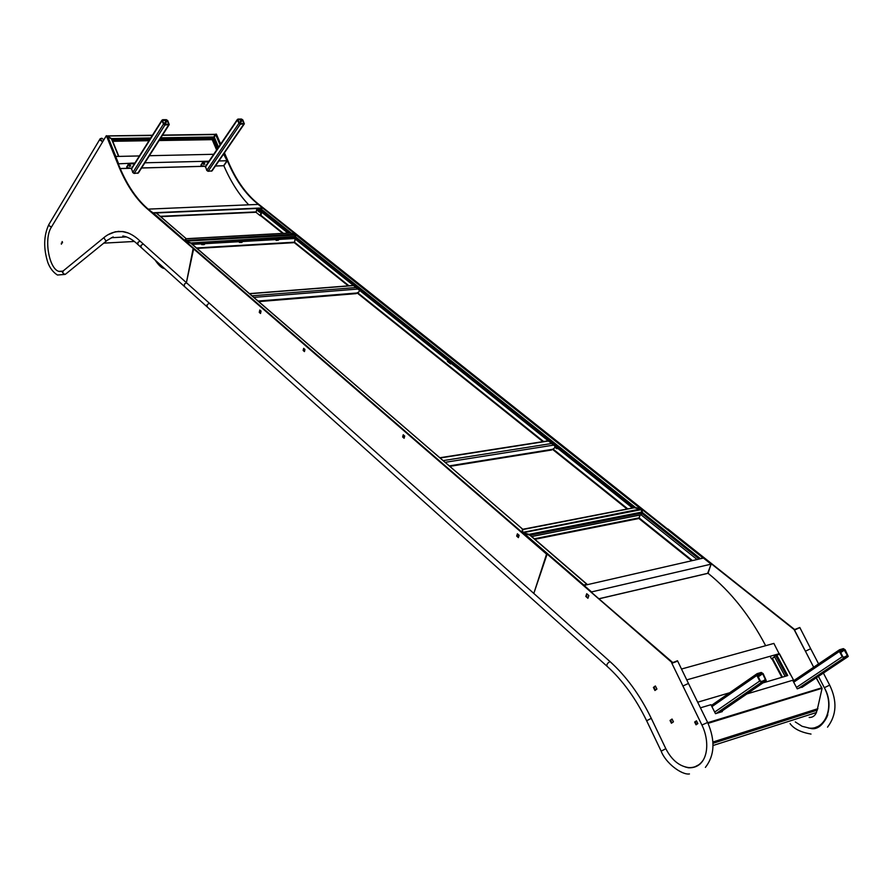 <?xml version="1.0" encoding="UTF-8"?>
<svg xmlns="http://www.w3.org/2000/svg" width="893" height="893" viewBox="0 0 893 893"><rect width="100%" height="100%" fill="white"/><g stroke="black" fill="none" stroke-linecap="round" stroke-linejoin="round"><path stroke-width="1.34" d="M697.087 559.498L641.185 514.926L642.257 512.359L700.291 558.538L703.282 557.958L642.279 509.68M642.257 512.359L642.279 509.523M703.025 557.924L642.123 509.557L642.045 512.549M587.081 584.346L583.185 585.116M522.851 532.976L529.884 535.197M762.968 682.899L787.18 675.744M785.081 676.369L774.298 656.21L779.444 654.178M529.292 534.394L523.421 532.842L583.642 584.859M641.554 509.602L641.531 512.035M654.736 686.706L654.067 687.387M710.895 564.711L708.071 573.306C730.664 591.467 749.863 615.601 765.647 645.695M710.973 564.778L707.825 572.893M692.41 560.558L639.131 517.929L640.136 515.027M639.131 517.929L639.957 515.071M809.181 717.47C812.541 717.559 814.952 715.907 816.414 712.514L817.218 709.187M641.967 509.512L522.639 532.786M529.862 534.974L529.326 534.282L641.52 512.147L640.973 514.87L531.692 536.559M729.882 692.689L697.679 702.211M790.673 674.717L793.866 680.656M839.587 649.713L839.353 651.466L842.255 656.735L844.086 657.873L848.261 656.4L845.18 649.769L843.349 648.631L839.587 649.713M842.746 656.589L843.706 657.192L847.691 655.897L843.729 649.3L839.744 650.595L842.746 656.589M757.141 673.635L756.817 675.476L759.742 681.013L761.662 682.196L766.239 680.555L763.158 673.635L761.238 672.451L757.141 673.635M760.267 680.857L761.294 681.482L765.636 680.042L762.633 673.791L761.606 673.166L757.253 674.583L760.267 680.857M712.938 742.306L817.396 709.12L822.085 688.28L816.157 677.899M803.276 686.505L797.226 688.838L792.671 680.276L746.883 693.95M722.024 711.018L722.325 711.598L715.505 713.674L710.928 704.7L700.436 707.825M695.747 721.533L695.468 722.314M821.515 687.889L707.736 722.683M681.493 669.024L773.874 643.418L779.109 653.721M686.739 679.886L779.366 653.654L686.739 679.886M774.678 656.924L771.485 658.867L770.101 656.277M774.566 656.712L771.485 658.867M778.919 653.966L778.205 654.167M583.642 585.518L703.438 558.069L711.107 564.153L591.155 592.014M711.107 564.153L707.647 573.339L598.946 598.745M583.676 585.105L591.266 591.668M287.914 233.095L259.104 210.123L259.997 208.158L262.922 208.337M290.415 233.017L295.371 234.178L295.918 235.026L295.404 234.133L290.471 232.961M186.235 238.755L155.996 212.78L152.792 213.114M185.911 238.643L184.572 240.585M186.179 238.621L184.728 240.708M118.836 156.398L115.264 156.398M107.082 136.183L111.882 139.23L118.657 156.208M118.568 156.409L115.32 156.532M217.367 148.908L213.014 138.783L215.771 134.709M220.08 144.923L215.637 134.631L214.13 137.366M248.712 204.81C238.956 194.574 230.684 181.558 223.886 165.785L223.763 165.495M223.797 165.797L227.146 161.086L223.808 165.607M152.77 213.092L262.553 207.924L295.393 234.178M185.03 240.976L186.391 238.732M295.371 234.178L185.018 240.485M153.228 212.902L184.873 240.53M111.658 138.683L107.64 136.205L115.755 156.253M162.47 135.211L215.459 134.33L213.84 136.886M216.921 149.566L212.177 139.665L212.724 138.716M204.776 243.677L201.561 244.369L203.984 244.47L204.966 243.666M242.405 241.512L239.291 242.204L241.635 242.293L242.595 241.501L241.623 242.371L239.402 242.405M278.94 239.413L275.926 240.105L278.192 240.184L279.129 239.402L278.169 240.262L276.037 240.295M259.115 209.286L258.803 210.748L259.763 211.518M258.937 209.141L258.59 210.759L259.729 211.663M212.501 139.275L212.869 138.716M214.164 136.796L215.57 134.731M152.301 135.479L107.004 135.993M218.517 147.211L214.331 137.209M160.807 137.812L213.773 136.986L213.527 137.801L212.914 138.716L159.68 139.576M111.926 139.341L111.725 138.571L150.727 137.968M112.339 140.346L149.611 139.743M186.514 238.811L290.85 232.995M290.962 232.85L259.997 208.158M126.795 167.248L128.101 164.502L130.791 163.151L134.899 163.051L118.278 163.832M223.596 154.065L227.045 160.751L223.596 165.741L215.436 165.953M201.997 166.321L141.596 167.951M127.855 168.319L120.209 168.52M227.045 160.751L218.874 160.952M201.025 165.328L202.41 162.604L205.044 161.298L209.007 161.198L144.878 162.805M117.954 163.028L115.677 156.476L118.512 163.464M213.706 154.288L149.388 155.717M139.386 155.94L115.677 156.476M117.563 162.068L115.454 156.844M204.888 164.111L203.392 164.412L204.888 164.111M141.552 168.007L205.546 166.288L201.226 165.808L202.41 162.604M205.044 161.298L205.312 161.934L208.571 161.845M203.593 163.999L204.486 163.62M205.312 161.934L202.678 163.24M205.479 166.399L206.763 170.429L208.08 171.3L212.099 170.831L244.202 124.049M238.007 119.07L237.449 119.986L238.911 123.323L240.262 124.239L244.347 123.826L242.84 119.941L241.49 119.037L238.007 119.07M239.357 123.323L243.878 123.569L242.394 119.941L237.873 119.695L239.357 123.323M130.769 166.042L129.206 166.344L130.769 166.042M131.628 168.241L126.996 167.739L128.101 164.502M130.791 163.151L131.059 163.81L134.475 163.72M129.396 165.931L130.367 165.551M131.059 163.81L128.369 165.149M131.517 168.42L132.778 172.55L134.151 173.443L138.426 172.918L169.101 124.808M162.66 119.707L162.035 120.655L163.475 124.094L164.892 125.031L169.246 124.573L167.761 120.611L166.355 119.673L162.66 119.707M163.955 124.094L168.755 124.328L167.281 120.611L162.493 120.365L163.955 124.094M148.651 209.107L258.133 204.408L262.553 207.924L152.926 212.791L148.584 209.475M261.649 212.154L260.89 215.682L260.231 215.704L256.101 212.389L256.927 208.471M259.707 211.753L258.468 210.759L258.836 209.062M261.091 211.708L260.231 215.704M259.919 210.77L259.606 212.233L257.809 210.793L258.278 208.616L259.249 209.397M258.468 210.759L257.809 210.793M61.36 244.202L61.327 243.063L61.405 244.202M62.41 241.88L62.465 242.74M190.321 242.695L185.61 241.289M295.773 235.038L185.431 241.155L295.918 235.026L294.779 236.466M295.918 235.026L294.969 236.612M522.36 529.236L522.104 532.328M185.387 241.277L190.711 243.13M634.421 507.737L641.308 509.479M522.494 532.663L522.807 529.616M641.442 509.456L640.861 508.932L522.282 532.485L522.907 529.248M632.445 507.961L294.612 238.554L296.074 235.071L640.861 508.932L635.202 507.414M635.213 507.313L634.532 507.559M450.652 363.786L447.661 361.397L447.839 360.75M556.919 448.576L554.832 446.913M447.672 360.616L447.438 361.419L450.608 363.953L450.842 363.138M554.776 447.08L556.864 448.755L557.132 447.906M348.973 285.805L294.523 242.237L295.237 239.056M204.977 243.666L203.972 244.548L201.673 244.57M275.926 239.592L276.506 240.485L279.297 239.391M201.55 243.867L201.729 244.637L204.106 244.671L205.133 243.655M239.291 241.69L239.469 242.461L241.757 242.494L242.762 241.501M294.523 242.237L295.092 238.933M185.577 241.277L522.025 532.261M185.431 241.155L295.851 234.959M635.247 507.313L295.371 236.701M523.175 529.471L635.258 507.57M522.74 529.56L522.472 530.409M522.651 529.192L190.187 242.673M190.711 242.963L294.746 236.522L294.489 238.52L192.363 244.392M62.387 242.952L62.119 241.556L62.387 242.952M672.451 662.282L146.675 208.315C135.077 198.079 125.433 183.266 117.753 163.888L106.345 135.68L51.347 227.213C43.389 239.123 49.483 270.992 59.864 271.528L62.968 271.048M108.131 234.692L115.309 231.767L122.866 231.544C128.659 232.437 134.341 235.573 139.911 240.965L186.403 282.679L193.714 248.477L147.222 208.292C135.613 198.056 125.969 183.255 118.289 163.877L117.753 163.888M61.226 271.55L62.465 271.383M118.289 163.877L106.345 135.68M62.365 241.78L62.443 242.84M118.881 231.32L113.712 232.314M63.414 270.746L62.555 272.666L64.809 274.475L65.959 273.85L106.513 240.909M186.548 282.802L184.494 283.963L184.259 286.285L207.243 306.98L207.076 304.747L209.364 303.218M100.072 138.839L102.684 141.775L99.994 140.089L100.072 138.839M707.591 722.392L688.458 683.446L682.821 686.058M122.843 235.986C127.766 236.779 132.8 239.648 137.935 244.57L184.471 286.519M701.954 725.116L671.871 663.298L677.039 661.345M102.784 141.619L100.083 139.933L100.128 138.739L101.824 138.236L103.856 139.833M672.016 662.595L547.163 553.984L533.813 593.432L609.897 661.49C626.16 676.135 639.935 695.033 651.198 718.184L665.743 748.535C671.536 759.843 679.104 766.183 688.425 767.556C694.721 767.991 699.721 765.379 703.45 759.742M694.977 766.774L699.945 764.174M696.54 720.986L695.245 721.868L696.562 724.469M672.128 719.222L670.621 720.271L671.938 722.872M655.473 686.159L653.989 687.253L655.44 690.133M587.148 594.091L586.4 596.29L588.107 597.774M697.857 723.587L696.462 720.818L694.642 722.046L696.038 724.826L697.857 723.587M672.038 719.032L670.018 720.461L671.424 723.241L673.445 721.823L672.038 719.032M654.937 690.501L656.924 689.05L655.373 685.969L653.397 687.42L654.937 690.501M587.929 598.288L588.855 595.575L586.723 593.722L585.797 596.435L587.929 598.288M586.4 596.29L585.797 596.435M653.989 687.253L653.397 687.42M670.621 720.271L670.018 720.461M695.245 721.868L694.642 722.046M533.813 593.432L546.561 554.106L193.156 248.511L186.403 282.679L533.813 593.432M260.265 310.396L259.841 312.349L260.633 313.041M304.1 348.739L303.709 350.413L304.546 351.139M403.681 435.148L403.212 436.889L404.25 437.782M517.828 534.181L517.259 536.001L518.543 537.106M261.057 311.088L259.807 310.005L259.271 312.394L260.533 313.488L261.057 311.088M304.446 351.596L304.948 349.476L303.642 348.337L303.14 350.469L304.446 351.596M404.116 438.262L404.719 436.041L403.234 434.746L402.631 436.967L404.116 438.262M518.386 537.608L519.112 535.298L517.393 533.802L516.667 536.113L518.386 537.608M517.259 536.001L516.667 536.113M403.212 436.889L402.631 436.967M303.709 350.413L303.14 350.469M259.841 312.349L259.271 312.394M671.759 663.075L677.486 660.72M671.703 662.963L677.541 660.82L688.414 683.346M794.524 629.431L667.83 528.902L667.194 529.303L257.351 203.604C245.296 193.848 235.35 179.683 227.525 161.131L224.143 153.272M794.379 629.777L257.843 203.582C245.787 193.826 235.841 179.672 228.016 161.108L227.525 161.131M804.47 649.512L794.178 629.721M795.283 721.935L802.137 726.31L809.337 728.119C824.942 729.804 834.129 708.171 825.288 689.675M815.934 727.248C821.538 725.406 825.489 721.231 827.8 714.746M818.624 663.945L810.677 648.72L805.352 651.243M794.536 630.09L799.849 627.589L794.536 630.09M220.66 144.052L216.374 134.106L215.068 135.312M212.78 138.716L212.177 139.621L216.619 150.002M220.359 144.499L215.883 134.106M228.016 161.108L224.444 152.826M813.702 667.272L794.335 629.677L799.793 627.489M449.804 466.358L551.584 449.994L554.475 448.029L555.044 446.243M355.994 293.496L358.975 291.866L359.388 290.214M586.69 584.167L529.259 534.661M641.743 513.308L699.174 559.029M779.366 654.022L790.461 674.706M776.631 654.792L787.738 675.521M775.593 655.306L786.621 675.912M782.48 677.14L772.49 658.454M638.975 517.884L534.293 538.792M534.885 539.305L638.908 518.498L691.662 560.726M708.071 573.306L599.013 598.801M816.414 712.514L713.016 745.521M771.92 658.733L781.855 677.318M817.363 710.102L712.982 743.311M530.196 535.264L641.542 513.241M839.353 651.466L793.71 682.219M839.253 649.948L793.107 681.091M842.255 656.735L796.456 687.398M844.086 657.873L798.152 688.559M847.848 656.768L801.903 687.42M843.729 649.3L840.079 651.756M844.689 649.903L840.581 652.671M847.591 655.161L845.213 656.746M756.817 675.476L711.922 706.642M756.739 673.914L711.33 705.492M759.742 681.013L714.69 712.067M761.662 682.196L716.208 713.462M765.759 680.991L720.271 712.223M761.606 673.166L757.655 675.912M762.633 673.791L758.168 676.883M765.547 679.294L763.191 680.924M712.915 742.005L817.921 708.674M708.049 723.352L821.56 688.436M259.405 208.716L289.89 232.984M118.49 156.186L111.491 138.917M213.639 137.868L217.992 147.992M162.392 135.334L215.537 134.553M107.573 136.004L152.379 135.356M212.389 139.208L159.367 140.078M149.298 140.234L112.54 140.837M283.405 233.341L260.957 215.38M223.384 165.741L215.392 166.02M112.73 141.306L148.997 140.714M159.066 140.547L212.177 139.665M120.231 168.587L131.606 168.275M160.662 216.653L256.124 212.255M260.611 215.693L282.713 233.386M111.96 139.408L150.203 138.806M160.282 138.638L213.527 137.801M201.137 164.491L201.405 165.127M237.449 119.986L205.368 167.158M238.911 123.323L206.763 170.429M240.262 124.239L208.08 171.3M243.744 124.194L211.496 171.199M241.679 119.472L239.235 123.044M242.394 119.941L239.793 123.736M126.884 166.444L127.152 167.091M162.035 120.655L131.405 169.179M163.475 124.094L132.778 172.55M164.892 125.031L134.151 173.443M168.587 124.987L137.779 173.342M166.533 120.12L163.988 124.149M167.281 120.611L164.758 124.585M160.561 216.552L256.146 212.154M160.271 216.318L256.202 211.909M156.32 212.902L259.651 208.303M627.79 508.865L553.236 449.224M543.625 441.533L357.87 292.915L258.077 301.053M294.355 242.193L196.505 247.964M197.018 248.41L294.288 242.65L348.27 285.86M357.468 293.228L542.888 441.644M552.789 449.57L627.053 509.01M294.88 237.371L634.175 507.626M191.046 243.253L294.757 237.337M137.935 244.57L137.846 242.449L140.034 241.088M141.161 247.595L140.96 245.43L143.159 244.001M113.177 236.902L105.966 241.032L103.834 237.694L104.459 237.181M49.059 224.199L48.858 225.538L51.414 227.101M665.821 748.68L661.177 751.169M685.199 766.964L688.481 767.79C707.993 768.605 710.828 742.954 701.909 725.027L707.636 722.482C715.427 740.498 714.679 755.467 705.392 767.4M610.075 661.657L609.908 661.702C607.452 663.008 606.503 664.537 607.073 666.29C622.6 680.299 635.794 698.46 646.644 720.763L646.677 720.852M651.265 718.34L646.644 720.763L661.144 751.091C665.62 763.124 681.794 775.202 689.452 773.941M824.317 687.688L829.686 685.143C837.355 701.105 836.641 715.103 827.532 727.148M449.257 465.889L553.269 449.19M445.138 462.328L553.627 445.105M443.151 460.621L551.606 443.508M440.082 457.975L548.492 441.008M253.824 297.38L357.914 289.042M252.005 295.806L356.039 287.535M249.616 293.752L353.583 285.581M529.683 534.818L587.002 584.223M790.673 674.684L779.589 654.022M641.799 509.39L523.075 532.652M839.174 650.082L793.14 681.147M756.65 674.07L711.364 705.559M816.325 677.798L821.649 687.722M295.717 234.256L262.799 208.125M156.286 212.88L186.168 238.632M220.214 144.711L215.86 134.609M111.882 139.23L118.814 156.308M215.459 134.33L162.537 135.1M152.446 135.245L107.316 135.892M186.47 238.688L290.683 232.95M200.958 165.172L201.226 165.808M237.393 119.439L205.323 166.611M126.728 167.091L126.996 167.739M161.99 120.12L131.371 168.654M160.617 216.608L256.135 212.21M156.375 212.947L259.595 208.359M103.767 243.142L134.397 241.456M111.312 237.728L126.382 236.924M641.219 509.055L296.264 235.093M523.019 529.236L634.945 507.481M190.533 242.807L522.617 529.136M62.8 271.238L103.834 237.694C109.482 232.928 115.822 230.919 122.854 231.678L128.134 232.984M59.027 271.338L62.867 271.159M100.016 138.984L48.802 224.623C43.679 235.629 43.355 248.276 47.842 262.575C49.975 268.168 53.178 272.32 57.442 275.022L65.211 274.397M184.46 286.508L607.073 666.29M155.159 260.176C158.887 265.612 161.99 268.391 164.446 268.514M790.071 723.598C793.81 728.8 800.798 732.293 811.011 734.068M818.435 676.381L824.272 687.61C836.417 708.171 822.687 732.483 810.085 728.286L808.511 728.052M829.642 685.065L823.391 673.076M810.632 648.631L799.849 627.589M439.825 457.752L548.235 440.807M258.747 301.622L356.34 293.618M249.46 293.618L353.427 285.459"/></g></svg>
